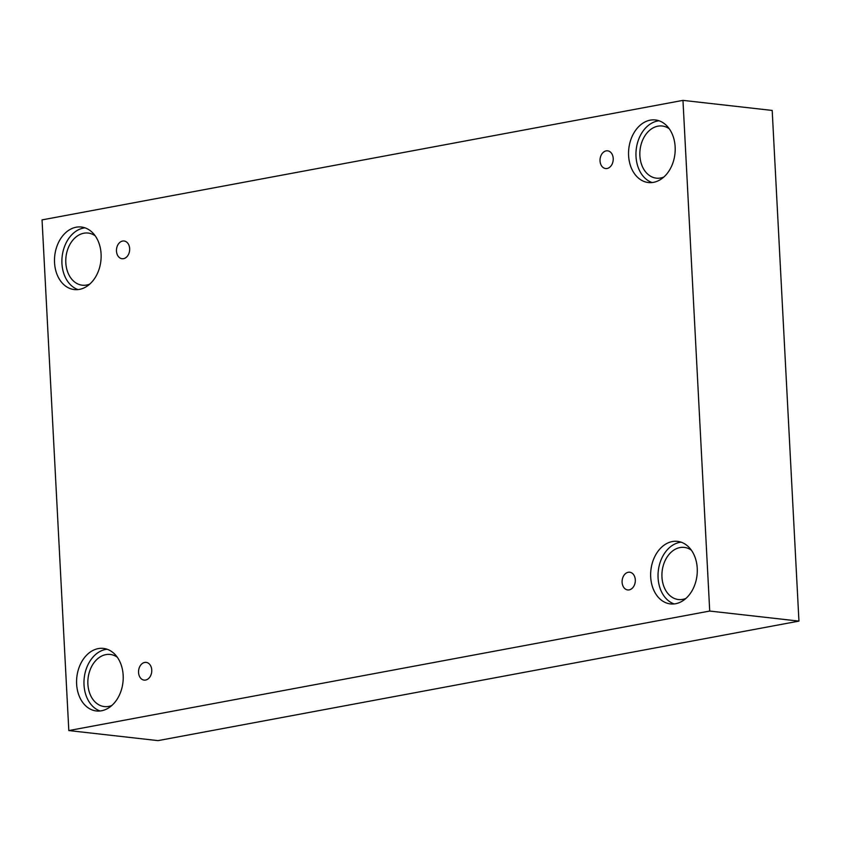 <?xml version="1.0" encoding="UTF-8"?>
<svg xmlns="http://www.w3.org/2000/svg" width="841" height="841" viewBox="0 0 841 841"><rect width="100%" height="100%" fill="white"/><g stroke="black" fill="none" stroke-linecap="round" stroke-linejoin="round"><path stroke-width="1.26" d="M682.966 100.373L42.05 219.89L68.815 730.566L158.034 740.627L798.95 621.11L772.185 110.434L682.966 100.373L709.72 611.05L798.95 621.11M145.609 680.054A8.915 6.581 96.4 0 1 144.147 680.117A8.915 6.581 96.4 0 1 138.618 670.508A8.915 6.581 96.4 0 1 146.145 662.382A8.915 6.581 96.4 0 1 151.758 671.002A8.915 6.581 96.4 0 1 145.609 680.054M68.815 730.566L709.72 611.05M629.173 589.888A8.915 6.581 96.4 0 1 627.712 589.94A8.915 6.581 96.4 0 1 622.172 580.343A8.915 6.581 96.4 0 1 629.709 572.216A8.915 6.581 96.4 0 1 635.312 580.826A8.915 6.581 96.4 0 1 629.173 589.888M607.086 168.494A8.915 6.581 96.4 0 1 605.625 168.547A8.915 6.581 96.4 0 1 600.096 158.949A8.915 6.581 96.4 0 1 607.623 150.823A8.915 6.581 96.4 0 1 613.226 159.443A8.915 6.581 96.4 0 1 607.086 168.494M123.522 258.671A8.915 6.581 96.4 0 1 122.061 258.723A8.915 6.581 96.4 0 1 116.531 249.125A8.915 6.581 96.4 0 1 124.069 240.999A8.915 6.581 96.4 0 1 129.672 249.609A8.915 6.581 96.4 0 1 123.522 258.671M675.596 603.722A31.474 23.212 96.4 0 1 670.435 603.922A31.474 23.212 96.4 0 1 650.902 570.04A31.474 23.212 96.4 0 1 677.489 541.362A31.474 23.212 96.4 0 1 697.273 571.764A31.474 23.212 96.4 0 1 675.596 603.722M101.53 710.771A31.474 23.212 96.4 0 1 96.368 710.971A31.474 23.212 96.4 0 1 76.836 677.089A31.474 23.212 96.4 0 1 103.422 648.411A31.474 23.212 96.4 0 1 123.207 678.813A31.474 23.212 96.4 0 1 101.53 710.771M79.443 289.388A31.474 23.212 96.4 0 1 74.281 289.577A31.474 23.212 96.4 0 1 54.749 255.696A31.474 23.212 96.4 0 1 81.335 227.017A31.474 23.212 96.4 0 1 101.12 257.42A31.474 23.212 96.4 0 1 79.443 289.388M653.51 182.339A31.474 23.212 96.4 0 1 648.348 182.529A31.474 23.212 96.4 0 1 628.816 148.647A31.474 23.212 96.4 0 1 655.402 119.969A31.474 23.212 96.4 0 1 675.186 150.371A31.474 23.212 96.4 0 1 653.51 182.339M663.843 177.031A26.229 19.343 96.4 0 1 656.337 178.155A26.229 19.343 96.4 0 1 639.885 155.701A26.229 19.343 96.4 0 1 662.214 126.013A26.229 19.343 96.4 0 1 669.278 128.789M659.06 120.789A31.474 23.212 -83.6 0 0 636.217 149.488A31.474 23.212 -83.6 0 0 652.09 182.539M89.777 284.079A26.229 19.343 96.4 0 1 82.271 285.204A26.229 19.343 96.4 0 1 65.819 262.749A26.229 19.343 96.4 0 1 88.147 233.062A26.229 19.343 96.4 0 1 95.212 235.837M84.994 227.837A31.474 23.212 -83.6 0 0 62.15 256.537A31.474 23.212 -83.6 0 0 78.024 289.588M111.864 705.462A26.229 19.343 96.4 0 1 104.358 706.587A26.229 19.343 96.4 0 1 87.895 684.143A26.229 19.343 96.4 0 1 110.234 654.456A26.229 19.343 96.4 0 1 117.298 657.22M107.08 649.231A31.474 23.212 -83.6 0 0 84.226 677.92A31.474 23.212 -83.6 0 0 100.111 710.981M685.93 598.414A26.229 19.343 96.4 0 1 678.424 599.538A26.229 19.343 96.4 0 1 661.962 577.094A26.229 19.343 96.4 0 1 684.301 547.407A26.229 19.343 96.4 0 1 691.365 550.172M681.147 542.182A31.474 23.212 -83.6 0 0 658.293 570.871A31.474 23.212 -83.6 0 0 674.177 603.933"/></g></svg>
